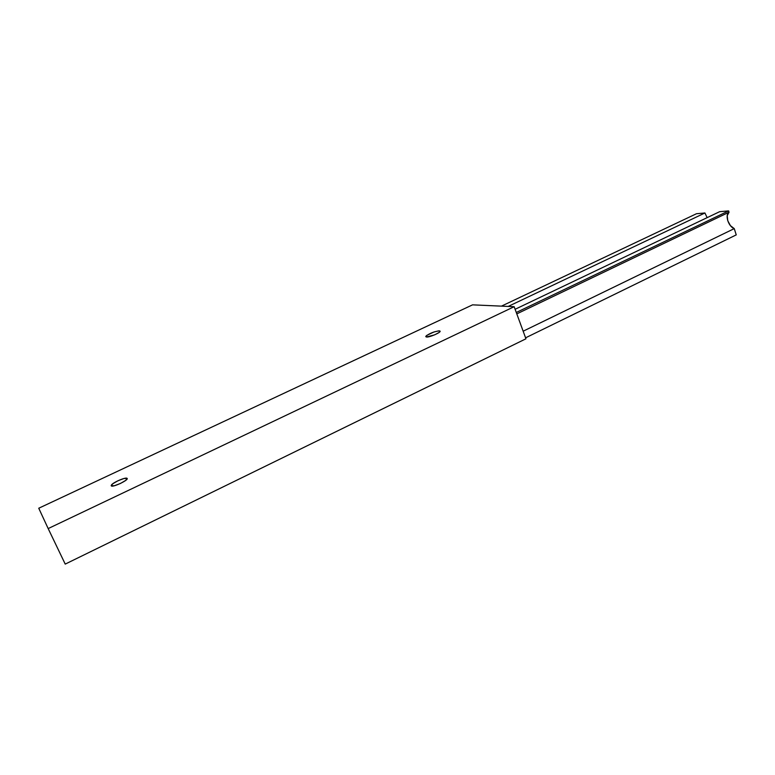 <?xml version="1.0" encoding="UTF-8"?>
<svg xmlns="http://www.w3.org/2000/svg" width="775" height="775" viewBox="0 0 775 775"><rect width="100%" height="100%" fill="white"/><g stroke="black" fill="none" stroke-linecap="round" stroke-linejoin="round"><path stroke-width="1.16" d="M111.261 485.847L111.445 484.995C113.208 482.302 125.996 476.867 127.071 478.349L123.884 478.524L117.965 480.762L112.733 483.784L111.261 485.847L114.448 485.722L120.454 483.464L125.695 480.403L127.1 478.369C129.193 479.87 112.423 487.814 111.261 485.847M439.406 330.867L439.997 331.07C441.682 332.184 429.427 337.542 426.415 336.999L434.639 334.848L439.076 332.485L440.084 331.216L438.679 330.867L434.01 331.962L426.822 335.352L425.766 336.631L426.415 336.999L425.959 336.127C429.805 333.24 434.281 331.487 439.406 330.867L440.064 331.148L439.406 330.867M472.566 304.846L38.75 508.235L472.566 304.846L514.164 306.706L48.176 528.579L38.75 508.235L48.176 528.579L514.164 306.706L525.944 338.791L65.226 564.103L48.176 528.579L65.226 564.103L525.944 338.791L514.164 306.706L472.566 304.846M719.646 211.682L515.113 309.283L719.646 211.682L728.607 210.897L516.286 312.48L728.607 210.897L729.033 212.224L516.799 313.885L729.033 212.224C724.693 214.956 728.452 226.688 734.254 228.615L523.154 331.206L734.254 228.615L736.25 234.883L525.586 337.823L736.25 234.883L734.254 228.615L730.418 225.641L727.754 220.73L727.221 215.644L729.033 212.224L728.607 210.897L719.646 211.682M704.93 212.98L707.149 217.649L704.93 212.98L508.197 306.435L704.93 212.98L696.483 213.726L501.464 306.135L696.483 213.726L704.93 212.98M111.445 484.995L111.174 485.654"/></g></svg>
